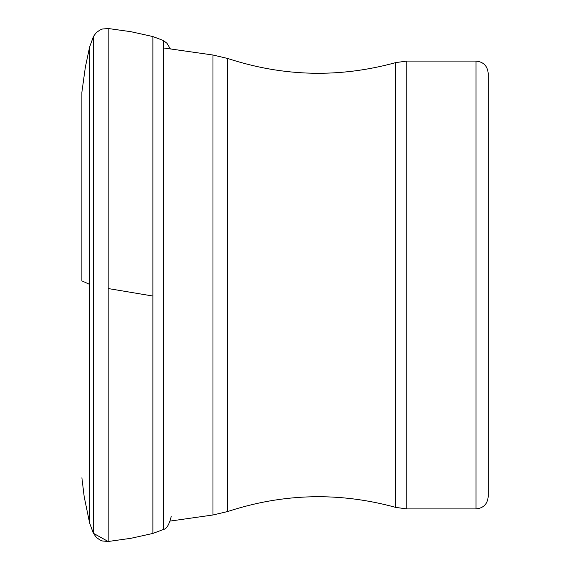<?xml version="1.0" encoding="UTF-8"?>
<svg xmlns="http://www.w3.org/2000/svg" width="570" height="570" viewBox="0 0 570 570"><rect width="100%" height="100%" fill="white"/><g stroke="black" fill="none" stroke-linecap="round" stroke-linejoin="round"><path stroke-width="0.85" d="M89.618 46.996L89.618 284.394L81.88 280.882L81.88 92.219L85.358 67.125L89.618 46.996L93.487 36.409L96.173 32.768L99.743 30.139L102.45 29.027L108.172 28.5L108.172 288.541L152.874 296.037L152.874 533.442L163.298 529.53C166.661 528.946 169.319 524.5 171.257 516.192M475.978 508.917C483.396 508.191 487.471 504.122 488.198 496.705L488.198 73.295C487.471 65.878 483.396 61.809 475.978 61.083L406.773 61.083L406.773 508.917L475.978 508.917L475.978 61.083M108.172 28.5L130.95 31.706L152.874 36.558L163.298 40.47L163.298 529.53L152.874 533.442L130.95 538.294L108.172 541.5L93.487 533.335L96.173 537.232L99.743 539.861L102.45 540.973L108.172 541.5M81.88 280.882L81.88 92.219M89.618 284.394L89.618 523.004L93.487 533.591M93.487 36.409L93.487 533.335M108.172 288.541L108.172 541.357M152.874 36.558L152.874 296.037M170.423 521.037L212.981 514.981L227.729 511.518L227.729 58.482L227.729 511.518C283.318 493.271 339.314 491.896 395.73 507.393L395.73 62.607L406.773 61.083M212.981 514.981L212.981 55.019L227.729 58.482C283.318 76.729 339.314 78.104 395.73 62.607M163.298 40.47L166.896 43.213L170.423 48.963M81.88 477.781L84.203 496.805L89.618 523.004M395.73 507.393L406.773 508.917M163.298 47.923L212.981 55.019"/></g></svg>

